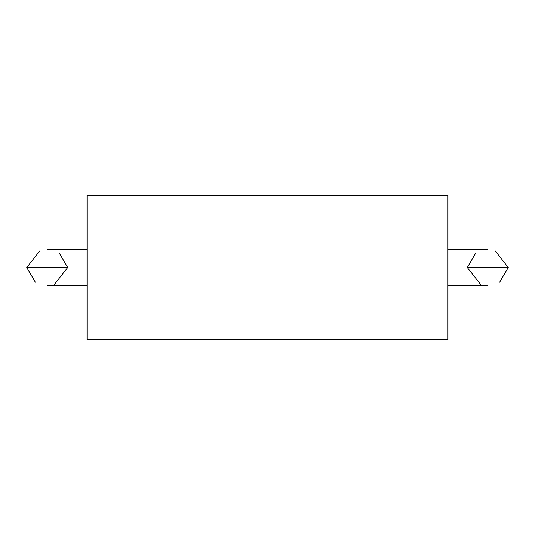 <?xml version="1.0" encoding="UTF-8"?>
<svg xmlns="http://www.w3.org/2000/svg" width="535" height="535" viewBox="0 0 535 535"><rect width="100%" height="100%" fill="white"/><g stroke="black" fill="none" stroke-linecap="round" stroke-linejoin="round"><path stroke-width="0.8" d="M54.463 284.386L67.724 267.5L26.75 267.5L35.343 282.192M494.989 250.614L508.25 267.5L467.276 267.5L475.869 252.808M87.065 195.328L87.065 339.671L447.935 339.671L447.935 195.328L87.065 195.328M480.537 284.386L467.276 267.5L508.25 267.5L499.657 282.192M40.011 250.614L26.75 267.5L67.724 267.5L59.131 252.808M47.234 285.543L87.065 285.543M447.935 249.457L487.766 249.457M447.935 285.543L487.766 285.543M47.234 249.457L87.065 249.457"/></g></svg>
